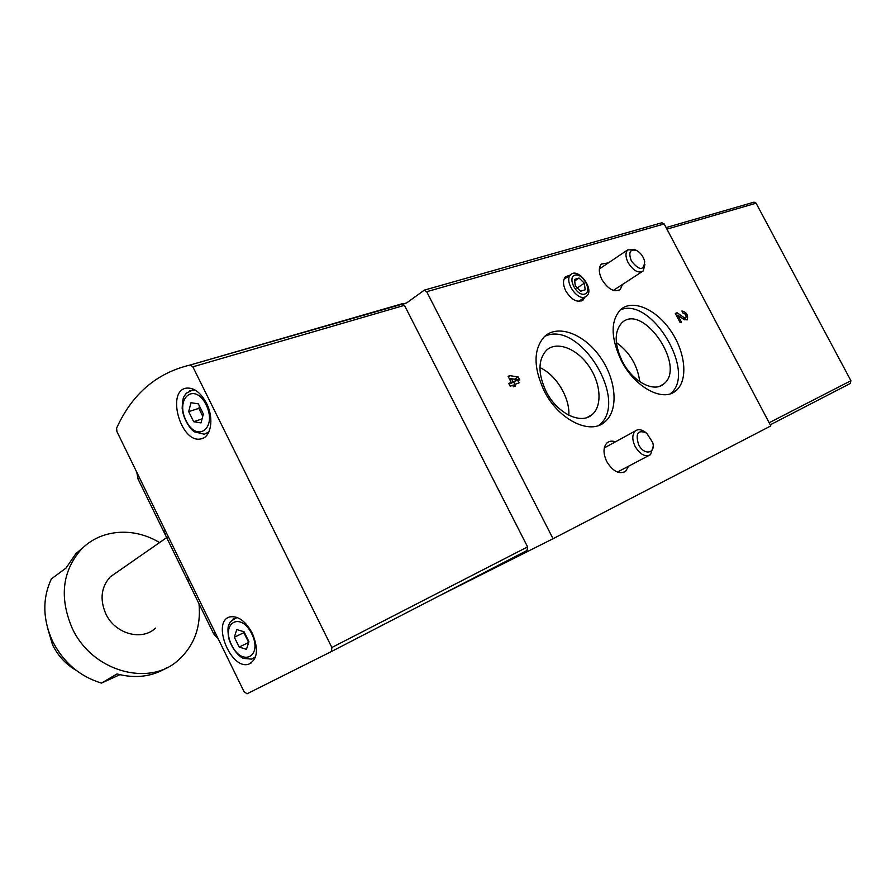 <?xml version="1.0" encoding="UTF-8"?>
<svg xmlns="http://www.w3.org/2000/svg" width="896" height="896" viewBox="0 0 896 896"><rect width="100%" height="100%" fill="white"/><g stroke="black" fill="none" stroke-linecap="round" stroke-linejoin="round"><path stroke-width="1.34" d="M218.478 639.363L213.674 633.797L138.062 479.069L136.774 472.226M167.126 667.554C152.286 676.715 135.587 678.843 117.006 673.938L101.438 683.11C79.699 676.458 63.37 662.435 52.461 641.032C42.683 619.181 42.314 598.472 51.363 578.917L66.002 568.086L75.958 553.582L85.68 545.328M199.013 603.814C201.141 627.032 194.163 645.882 178.08 660.374C148.859 687.221 91.605 671.317 72.072 627.917C59.371 597.733 62.205 571.805 80.573 550.144C99.926 529.066 133.661 526.635 159.533 542.595M101.438 683.11L119.874 674.699M236.757 629.563L244.059 631.77L248.931 641.704L246.445 649.342L239.165 647.058L234.338 637.202L236.757 629.563M191.005 402.707L198.341 403.861L203.358 414.019L200.995 422.923L193.659 421.669L188.698 411.611L191.005 402.707M661.685 222.813L664.194 223.955L770.829 425.914L553.045 538.731L438.278 596.333M622.53 284.424L620.256 289.442C614.253 292.645 608.126 289.33 601.877 279.507C598.651 272.754 598.494 267.613 601.384 264.074L608.429 262.853M628.622 466.166L625.498 471.43C619.058 474.611 612.808 471.33 606.76 461.586C603.008 453.376 603.109 447.126 607.074 442.837C609.325 440.978 612.102 440.642 615.418 441.84M190.333 364.974L192.853 366.822L331.856 647.506L331.486 651.504L247.083 693.773L244.082 691.746L116.928 431.603L116.603 428.176C132.104 393.982 156.677 372.915 190.333 364.974L406.739 302.882L424.301 290.136L426.686 291.704L553.045 538.731M621.264 360.517C610.714 337.938 610.445 321.026 620.435 309.77C632.33 298.704 656.029 309.019 670.734 330.747C685.642 352.307 688.408 380.554 675.976 390.678C663.118 402.517 634.726 387.397 621.264 360.517M544.152 390.869C533.299 367.293 533.355 349.25 544.331 336.717C557.67 323.859 583.946 333.816 600.006 356.709C616.302 379.411 619.013 410.077 605.013 421.781C590.419 435.534 558.522 419.978 544.152 390.869M584.875 297.214L583.106 300.003C577.371 303.072 571.603 300.059 565.79 290.965C562.89 284.861 562.766 280.134 565.421 276.797L570.214 275.083M683.01 313.107L681.89 310.968C686.616 312.189 688.397 315.157 687.243 319.872L683.95 319.514L677.813 315.179L681.498 322.168L680.176 322.661L675.304 313.398L677.13 312.726L684.118 317.666L685.877 317.856C686.493 315.347 685.541 313.768 683.01 313.107M518.202 376.958L519.77 380.005L511.459 378.717L513.038 381.774L517.496 380.094L519.098 382.827L514.483 384.574L515.267 386.109L513.475 386.792L512.691 385.258L510.182 386.21L508.738 383.398L511.246 382.446L508.099 376.32L509.891 375.648L518.202 376.958L514.662 379.21M402.035 303.789L404.443 305.334L527.587 546.896L527.027 550.48L331.486 651.504M754.096 202.138L666.109 227.573L754.04 202.149L756.101 203.213L850.92 380.71L850.214 383.51L770.258 424.827M252.347 633.315C245.739 621.309 238.381 615.81 230.25 616.84C211.053 620.581 230.418 670.32 248.674 664.182C257.578 659.635 258.81 649.342 252.347 633.315M206.483 403.222C200.771 392.661 194.186 387.621 186.704 388.102C165.816 390.219 180.69 443.598 200.726 438.928C211.053 437.741 214.346 418.354 206.483 403.222M620.189 309.994C651.101 295.77 697.491 373.307 670.298 393.781M622.306 361.312C614.32 344.232 614.163 331.408 621.824 322.862C642.634 302.198 686.784 366.699 663.768 383.936C653.979 393.019 632.453 381.584 622.306 361.312M544.622 336.437C579.354 318.92 630.123 401.778 599.01 425.174L598.662 425.454M546.078 391.395C537.858 373.554 537.958 359.878 546.381 350.358C556.472 340.771 576.285 348.163 588.426 365.434C600.746 382.547 602.717 405.675 592.2 414.546C581.09 425.107 556.909 413.336 546.078 391.395M616.358 342.53C629.731 352.274 637.538 365.333 639.789 381.718M539.93 367.618C556.069 374.752 569.957 397.634 568.837 415.24M684.298 318.808L684.421 319.805M676.626 315.907L677.813 315.179M675.483 313.734L677.13 312.726M509.858 379.736L511.459 378.717M509.186 383.757L513.038 381.774M509.365 384.104L517.496 380.094M513.811 382.424L514.976 384.395M512.87 385.594L514.483 384.574M508.984 383.88L511.246 382.446M508.29 376.678L509.891 375.648M509.197 378.459L511.336 378.795M202.048 418.947L193.659 421.669M202.754 416.282L198.856 408.374L188.698 411.611M198.856 408.374L199.45 406.101M248.685 642.477L239.165 647.058M248.662 642.466L243.858 632.688L234.338 637.202M243.858 632.688L244.115 631.882M186.995 578.01L188.126 577.282M165.39 533.814L166.499 533.042M155.501 628.107C141.859 641.357 114.845 633.875 105.728 613.659C99.669 599.312 101.17 587.048 110.23 576.878L117.802 571.614M76.328 670.443C65.89 664.362 57.949 655.794 52.517 644.739L47.32 627.099M585.166 289.755L584.36 283.181L579.051 278.029L574.515 279.44L575.299 286.048L580.653 291.211L585.166 289.755L584.36 283.181L579.051 278.029L574.515 279.44L575.299 286.048L580.653 291.211L585.166 289.755M584.954 297.046L586.824 295.926C594.754 289.184 577.842 266.907 570.696 274.747C563.797 280.538 576.598 300.541 584.954 297.046M584.774 294.056C592.749 291.547 582.882 272.619 574.93 275.162C566.798 277.525 576.822 296.778 584.774 294.056M574.437 281.154L579.051 278.029M576.923 288.165L584.36 283.181M636.283 250.354L634.592 249.57L627.682 249.894C625.274 252.75 625.43 257.006 628.13 262.662C633.371 270.85 638.4 273.605 643.238 270.917L644.907 264.488M631.389 261.005C639.363 270.749 643.81 270.906 644.706 261.498C643.395 256.491 640.674 252.818 636.563 250.477C629.944 248.875 628.219 252.392 631.389 261.005M645.557 432.354L645.109 432.062C641.278 429.33 638.019 428.96 635.331 430.942C632.038 434.414 631.971 439.589 635.13 446.466C640.203 454.63 645.355 457.352 650.574 454.63L653.139 446.578M638.635 444.685C643.966 455.672 655.928 453.712 652.725 442.557L646.643 433.093C637.851 429.453 635.186 433.317 638.635 444.685M251.765 633.819C240.621 611.117 220.562 622.888 231.616 644.963C242.29 667.307 262.931 656.544 251.765 633.819M206.091 404.768C194.6 381.573 174.709 398.182 186.088 420.694C197.086 443.565 217.594 428.008 206.091 404.768M664.194 223.955L426.686 291.704M756.101 203.213L666.938 229.141M850.92 380.71L769.149 422.744M192.853 366.822L404.443 305.334M331.856 647.506L527.587 546.896M682.618 318.573L684.118 317.666M194.846 389.883L189.526 390.746M193.85 389.368L186.155 393.31C184.027 397.163 182.762 395.293 182.168 408.218C183.31 420.325 191.486 430.528 194.678 431.928L204.355 434.235L208.914 431.906M237.384 617.568L232.915 619.136M236.734 617.322L230.261 621.891C228.861 625.419 226.957 624.915 228.659 638.12C232.49 650.742 240.8 657.787 243.645 658.426L251.754 659.12L255.595 656.678M213.674 633.797L215.298 632.867M187.69 580.63L189.269 579.611M163.733 531.608L165.278 530.522M138.062 479.069L139.563 477.904M61.41 655.57L55.339 646.498M80.573 550.144L75.958 553.582M662.032 222.723L424.301 290.136M190.4 364.952L402.102 303.778M670.589 393.68L675.976 390.678M599.01 425.174L605.013 421.781M659.702 386.243L663.768 383.936M587.104 417.48L592.2 414.546M581.504 300.989L583.106 300.003M683.581 319.245L685.608 318.024M623.235 472.55L625.498 471.43M618.654 290.438L620.256 289.442M208.432 432.869L206.797 433.418M203.526 437.976L200.726 438.928M255.382 657.328L254.363 657.832M251.664 662.704L248.674 664.182M167.104 537.32L110.23 576.878M578.558 301.381L585.368 296.89M563.954 279.35L570.696 274.747M613.379 290.394L641.95 271.768M599.357 268.957L627.682 249.894M617.4 472.069L648.738 455.594M604.307 447.91L635.331 430.942"/></g></svg>
